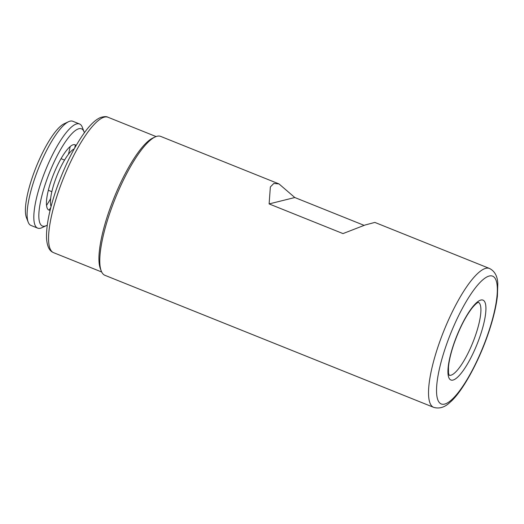 <?xml version="1.0" encoding="UTF-8"?>
<svg xmlns="http://www.w3.org/2000/svg" width="524" height="524" viewBox="0 0 524 524"><rect width="100%" height="100%" fill="white"/><g stroke="black" fill="none" stroke-linecap="round" stroke-linejoin="round"><path stroke-width="0.79" d="M489.455 268.452C494.715 271.098 497.499 276.174 497.8 283.681L497.407 296.053C496.077 307.326 492.894 320.223 487.864 334.731C477.528 364.652 461.205 393.007 450.142 402.203C444.889 407.312 439.4 409.028 433.669 407.351A74.84 19.061 -68.1 0 1 439.119 343.489A74.84 19.061 -68.1 0 1 489.455 268.452L374.85 222.418L365.097 225.006L342.997 233.593L269.12 203.921L270.351 186.95L273.797 183.479L279.01 183.924L294.816 197.528L364.108 225.359M433.669 407.351L104.918 275.31A74.84 19.061 -68.1 0 1 101.25 270.987A74.84 19.061 -68.1 0 1 110.374 211.441A74.84 19.061 -68.1 0 1 155.071 136.987A74.84 19.061 -68.1 0 1 160.711 136.41L279.01 183.924M101.25 270.987L100.359 268.681A72.974 18.582 -68.1 0 1 109.254 210.628A72.974 18.582 -68.1 0 1 152.831 138.035L155.071 136.987M294.816 197.528L269.12 203.921M68.448 154.272A52.387 13.342 111.9 0 0 70.209 146.504M84.371 132.742A52.387 13.342 111.9 0 0 84.056 131.812L82.281 127.201A56.134 14.292 111.9 0 0 79.524 123.965L72.81 121.267A56.134 14.292 111.9 0 0 68.579 121.699L64.105 123.795A52.387 13.342 111.9 0 0 32.816 175.913A52.387 13.342 111.9 0 0 26.429 217.591L28.211 222.196A56.134 14.292 111.9 0 0 30.962 225.438L37.682 228.137A56.134 14.292 111.9 0 0 41.913 227.698L46.381 225.608A52.387 13.342 111.9 0 0 47.258 225.143M74.729 147.938A56.134 14.292 111.9 0 0 75.332 144.879M68.579 121.699A56.134 14.292 111.9 0 0 35.056 177.538A56.134 14.292 111.9 0 0 28.211 222.196M79.524 123.965A56.134 14.292 111.9 0 0 41.769 180.236A56.134 14.292 111.9 0 0 37.682 228.137M84.056 131.812A52.387 13.342 111.9 0 0 46.25 181.304A52.387 13.342 111.9 0 0 46.381 225.608M76.104 145.541A35.174 8.96 111.9 0 0 51.411 180.02A35.174 8.96 111.9 0 0 50.134 210.183M49.125 210.131A56.134 14.292 111.9 0 0 50.808 207.504M46.544 205.415A52.387 13.342 111.9 0 0 50.645 198.589M74.218 148.862A32.18 8.194 111.9 0 0 54.994 180.878A32.18 8.194 111.9 0 0 51.07 206.482M478.405 302.335A39.293 10.008 -68.1 0 1 475.36 335.779A39.293 10.008 -68.1 0 1 449.12 375.236M454.026 343.272A43.034 10.958 -68.1 0 1 480.868 300.049A43.034 10.958 -68.1 0 1 479.84 336.847A43.034 10.958 -68.1 0 1 452.998 380.07A43.034 10.958 -68.1 0 1 454.026 343.272M446.284 345.198A68.854 17.534 -68.1 0 1 489.226 276.037A68.854 17.534 -68.1 0 1 487.582 334.921A68.854 17.534 -68.1 0 1 444.64 404.083A68.854 17.534 -68.1 0 1 446.284 345.198M58.885 190.395A72.974 18.582 -68.1 0 1 107.964 117.238C106.562 116.354 104.106 116.446 100.601 117.494C95.8 119.479 90.528 124.371 84.783 132.186C74.048 147.1 64.616 166.003 56.474 188.889C49.407 209.43 46.099 225.968 46.551 238.492C47.402 250.027 51.647 251.756 53.572 252.666A72.974 18.582 -68.1 0 1 58.885 190.395M478.51 302.309C478.825 302.459 477.691 301.293 472.032 308.105C465.456 316.706 459.515 328.384 454.203 343.154C450.974 352.547 449.061 360.525 448.472 367.082L448.492 373.016L449.179 375.328M156.08 136.567L107.964 117.238M101.689 271.995L53.572 252.666M48.339 190.278L51.85 191.686M61.033 158.674L64.537 160.082"/></g></svg>

